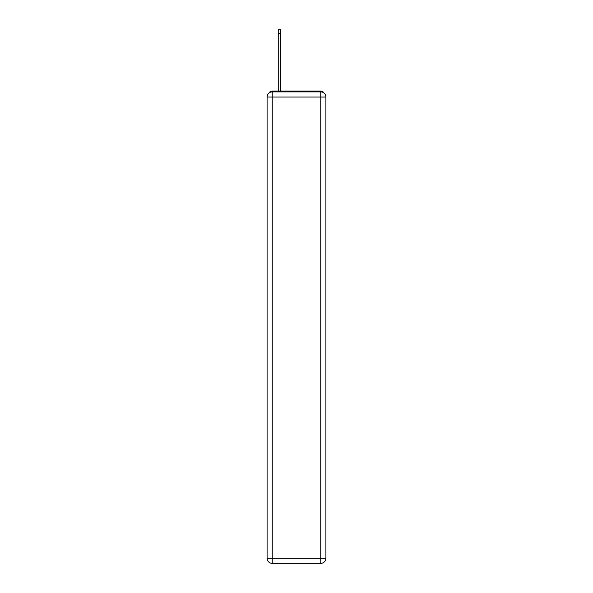 <?xml version="1.0" encoding="UTF-8"?>
<svg xmlns="http://www.w3.org/2000/svg" width="593" height="593" viewBox="0 0 593 593"><rect width="100%" height="100%" fill="white"/><g stroke="black" fill="none" stroke-linecap="round" stroke-linejoin="round"><path stroke-width="0.89" d="M323.808 92.886A3.432 3.432 0 0 0 320.761 91.025L272.239 91.025A3.432 3.432 0 0 0 269.192 92.886M272.239 91.025L278.243 91.025L278.243 29.65L280.467 29.65L280.467 91.025L283.128 91.025M309.872 91.025L320.761 91.025M272.239 91.885L320.761 91.885A5.144 5.144 0 0 1 325.905 97.03L325.905 558.206A5.144 5.144 0 0 1 320.761 563.35L272.239 563.35L272.239 558.206L320.761 558.206L320.761 97.03L272.239 97.03L272.239 558.206L267.095 558.206L267.095 97.03L272.239 97.03L272.239 91.885A5.144 5.144 0 0 0 267.095 97.03A5.144 5.144 0 0 1 272.239 91.885M267.095 558.206A5.144 5.144 0 0 0 272.239 563.35A5.144 5.144 0 0 1 267.095 558.206M320.761 563.35A5.144 5.144 0 0 0 325.905 558.206L320.761 558.206L320.761 563.35M325.905 97.03A5.144 5.144 0 0 0 320.761 91.885L320.761 97.03L325.905 97.03M278.243 33.593L280.467 33.593"/></g></svg>
